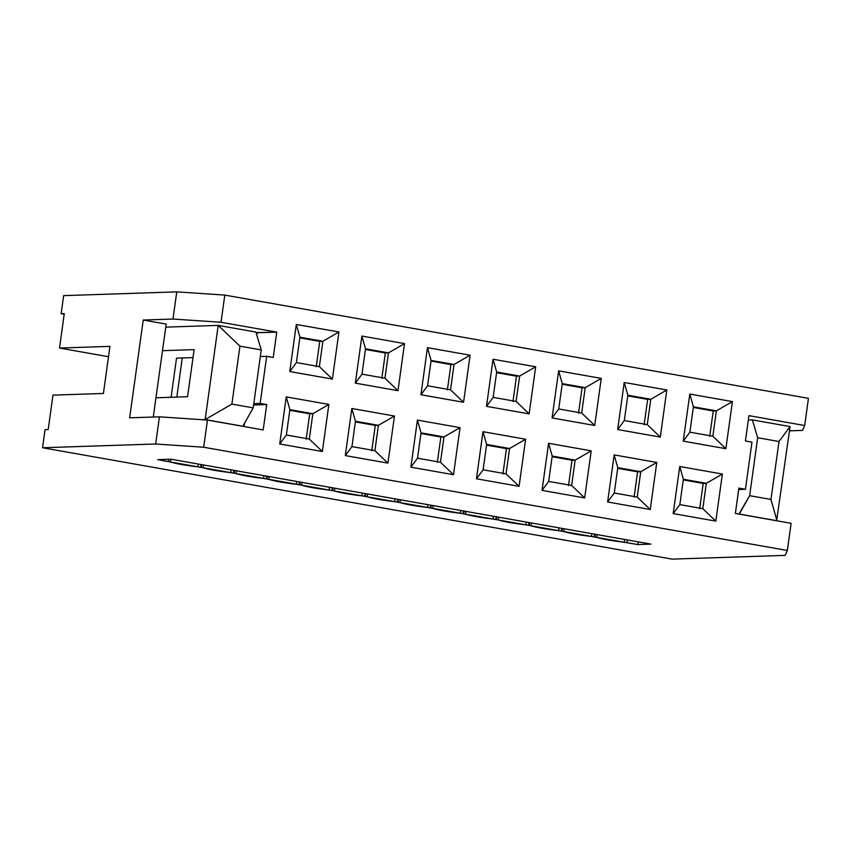 <?xml version="1.0" encoding="UTF-8"?>
<svg xmlns="http://www.w3.org/2000/svg" width="851" height="851" viewBox="0 0 851 851"><rect width="100%" height="100%" fill="white"/><g stroke="black" fill="none" stroke-linecap="round" stroke-linejoin="round"><path stroke-width="1.28" d="M300.084 482.06L299.712 484.762L301.562 485.176L301.945 482.389L301.562 485.176L329.103 490.048L329.486 487.261L329.103 490.048L331.837 490.442L332.22 487.74L331.837 490.442L332.507 490.559L332.879 487.857L332.507 490.559L334.347 490.974L334.741 488.187L334.347 490.974L361.888 495.846L362.281 493.059L361.888 495.846L364.632 496.239L365.005 493.537L364.632 496.239L365.292 496.356L365.664 493.654L365.292 496.356L367.143 496.782L367.526 493.984L367.143 496.782L394.683 501.654L395.066 498.856L394.683 501.654L397.417 502.037L397.8 499.346L397.417 502.037L398.087 502.154L398.459 499.463L398.087 502.154L399.927 502.579L400.321 499.792L399.927 502.579L427.468 507.451L427.862 504.664L427.468 507.451L430.212 507.845L430.585 505.143L430.212 507.845L430.872 507.962L431.244 505.26L430.872 507.962L432.723 508.377L433.106 505.59L432.723 508.377L460.263 513.249L460.646 510.462L460.263 513.249L462.997 513.642L463.38 510.94L462.997 513.642L463.667 513.759L464.04 511.057L463.667 513.759L465.508 514.185L465.901 511.387L465.508 514.185L493.048 519.057L493.442 516.259L493.048 519.057L495.793 519.44L496.165 516.748L495.793 519.44L496.452 519.557L496.824 516.865L496.452 519.557L498.303 519.982L498.686 517.195L498.303 519.982L525.833 524.854L526.226 522.067L525.833 524.854L528.577 525.248L528.96 522.546L528.577 525.248L529.248 525.365L529.62 522.663L529.248 525.365L531.088 525.78L531.481 522.993L531.088 525.78L558.628 530.652L559.022 527.865L558.628 530.652L561.373 531.045L561.745 528.343L561.373 531.045L562.032 531.162L562.405 528.46L562.032 531.162L563.883 531.588L564.266 528.79L563.883 531.577L624.208 542.257L637.771 544.566L638.144 541.864L637.771 544.566L650.93 544.119L637.771 544.566L626.953 542.651L627.325 539.949L626.953 542.651L624.208 542.257L624.591 539.46L624.208 542.257C611.529 540.747 602.348 539.119 596.668 537.385L597.062 534.588L596.668 537.385L594.828 536.96L595.2 534.268L594.828 536.96L594.158 536.843L594.541 534.151L594.158 536.843L591.413 536.449L591.807 533.662L591.413 536.449C578.744 534.949 569.564 533.322 563.883 531.577L558.628 530.652C545.948 529.141 536.768 527.524 531.088 525.78L525.833 524.854C513.164 523.344 503.983 521.716 498.303 519.982L493.048 519.057C480.368 517.546 471.188 515.919 465.508 514.185L460.263 513.249C447.583 511.749 438.403 510.121 432.723 508.377L427.468 507.451C414.788 505.941 405.608 504.324 399.927 502.579L394.683 501.654C382.003 500.143 372.823 498.516 367.143 496.782L361.888 495.846C349.208 494.346 340.028 492.718 334.347 490.974L329.103 490.048C316.423 488.538 307.243 486.921 301.562 485.176L296.308 484.251C283.628 482.74 274.447 481.113 268.767 479.379L263.523 478.443C250.843 476.943 241.663 475.315 235.982 473.581L230.727 472.645C218.047 471.135 208.867 469.518 203.187 467.773L197.943 466.848C185.263 465.337 176.083 463.71 170.402 461.976L157.733 459.636L170.891 459.2L650.93 544.119L170.891 459.2L157.733 459.636L168.551 461.55L168.87 459.274L168.551 461.55L170.402 461.976L235.982 473.581L299.712 484.762L300.084 482.06M776.995 520.738L738.923 514.078L749.635 495.697L757.677 437.744L752.358 419.894L748.327 420.032L752.358 419.894L790.068 426.564L776.633 520.748L790.068 426.564L752.358 419.894L757.677 437.744L778.995 441.509L790.068 426.564L778.995 441.509L770.953 499.463L776.995 520.738L770.953 499.463L749.635 495.697L739.296 514.068L776.995 520.738M778.995 441.509L757.677 437.744L749.635 495.697L770.953 499.463L778.995 441.509M63.655 295.627L176.774 291.872L224.792 295.095L808.45 398.353L224.792 295.095L176.774 291.872L63.655 295.627L61.144 313.742L63.655 295.627M672.12 559.128L785.228 555.373L787.345 550.48L203.676 447.232L155.659 443.999L42.55 447.754L672.12 559.128L42.55 447.754L45.06 429.649L48.199 429.542L52.975 395.13L103.418 393.46L52.975 395.13L48.199 429.542L45.06 429.649L42.55 447.754L155.659 443.999L159.435 416.83L129.66 417.82L143.234 320.029L172.998 319.04L176.774 291.872L172.998 319.04L221.015 322.263L224.792 295.095L221.015 322.263L276.766 332.124L273.245 357.484L266.682 356.324L260.151 403.406L266.714 404.565L263.193 429.925L207.453 420.064L203.676 447.232L787.345 550.48L791.111 523.312L735.37 513.451L738.881 488.102L745.444 489.261L751.976 442.169L745.423 441.009L748.933 415.65L804.684 425.521L808.45 398.353L804.684 425.521L802.567 430.404L789.473 430.84L802.567 430.404L804.684 425.521L748.933 415.65L745.423 441.009L751.976 442.169L745.444 489.261L738.881 488.102L735.37 513.451L791.111 523.312L787.345 550.48L785.228 555.373L672.12 559.128M108.513 356.718L59.506 348.048L64.282 313.636L61.144 313.742L64.187 314.274L61.144 313.742L64.282 313.636L59.506 348.048L108.513 356.718M176.519 358.143L171.083 397.268L176.519 358.143L193.007 357.601L176.519 358.143M176.827 397.077L182.252 357.952L176.827 397.077M194.113 349.633L162.498 350.686L194.113 349.633L187.571 396.726L155.967 397.779L187.571 396.726L194.113 349.633M109.949 346.368L59.506 348.048L109.949 346.368L103.418 393.46L109.949 346.368M201.847 419.681L205.144 419.575L218.207 325.401L165.764 327.146L218.207 325.401L255.917 332.071L261.236 349.921L253.194 407.874L242.854 426.245L205.144 419.575L201.847 419.681M299.424 481.943L299.052 484.644L299.424 481.943M296.701 481.453L296.308 484.251L296.701 481.453M269.161 476.581L268.767 479.379L269.161 476.581M267.299 476.262L266.927 478.953L267.299 476.262M266.64 476.145L266.257 478.836L266.64 476.145M263.906 475.656L263.523 478.443L263.906 475.656M236.365 470.784L235.982 473.581L236.365 470.784M234.504 470.454L234.131 473.156L234.504 470.454M233.844 470.337L233.472 473.039L233.844 470.337M231.121 469.858L230.727 472.645L231.121 469.858M203.58 464.986L203.187 467.773L203.58 464.986M201.719 464.657L201.347 467.359L201.719 464.657M201.059 464.54L200.676 467.242L201.059 464.54M198.326 464.061L197.943 466.848L198.326 464.061M170.785 459.21L170.402 461.976L170.785 459.21M239.929 346.155L218.207 325.401L205.144 419.575L231.887 404.108L239.929 346.155L261.236 349.921L255.917 332.071L218.207 325.401L239.929 346.155L231.887 404.108L253.194 407.874L261.236 349.921L239.929 346.155M253.194 407.874L231.887 404.108L205.144 419.575L242.854 426.245L253.194 407.874M535.673 366.792L529.141 413.884L486.506 406.342L493.048 359.25L535.673 366.792L519.631 376.078L516.11 401.427L529.141 413.884L535.673 366.792L493.048 359.25L486.506 406.342L529.141 413.884L516.11 401.427L493.154 397.374L486.506 406.342L493.154 397.374L496.676 372.015L493.048 359.25L496.676 372.015L519.631 376.078L535.673 366.792M482.996 431.691L525.62 439.233L519.089 486.325L476.454 478.783L482.996 431.691L486.623 444.456L509.579 448.52L525.62 439.233L482.996 431.691L476.454 478.783L519.089 486.325L525.62 439.233L509.579 448.52L506.058 473.869L519.089 486.325L506.058 473.869L483.102 469.816L476.454 478.783L483.102 469.816L486.623 444.456L482.996 431.691M420.926 394.736L427.468 347.655L470.092 355.197L463.561 402.278L420.926 394.736L427.574 385.769L431.095 360.42L427.468 347.655L420.926 394.736L463.561 402.278L470.092 355.197L427.468 347.655L431.095 360.42L454.051 364.473L470.092 355.197L454.051 364.473L450.53 389.832L463.561 402.278L450.53 389.832L427.574 385.769L420.926 394.736M410.884 467.178L417.415 420.096L460.04 427.638L453.509 474.72L410.884 467.178L417.522 458.21L421.043 432.861L417.415 420.096L410.884 467.178L453.509 474.72L460.04 427.638L417.415 420.096L421.043 432.861L443.999 436.914L460.04 427.638L443.999 436.914L440.478 462.274L453.509 474.72L440.478 462.274L417.522 458.21L410.884 467.178M286.255 396.896L328.88 404.438L322.348 451.519L279.724 443.977L286.255 396.896L289.883 409.65L312.838 413.714L328.88 404.438L286.255 396.896L279.724 443.977L322.348 451.519L328.88 404.438L312.838 413.714L309.317 439.073L322.348 451.519L309.317 439.073L286.361 435.01L279.724 443.977L286.361 435.01L289.883 409.65L286.255 396.896M338.932 331.986L332.401 379.078L289.776 371.536L296.308 324.454L338.932 331.986L322.891 341.272L319.37 366.632L332.401 379.078L338.932 331.986L296.308 324.454L289.776 371.536L332.401 379.078L319.37 366.632L296.414 362.569L289.776 371.536L296.414 362.569L299.935 337.209L296.308 324.454L299.935 337.209L322.891 341.272L338.932 331.986M404.512 343.591L397.981 390.683L355.356 383.141L361.888 336.049L404.512 343.591L388.471 352.878L384.95 378.227L397.981 390.683L404.512 343.591L361.888 336.049L355.356 383.141L397.981 390.683L384.95 378.227L361.994 374.163L355.356 383.141L361.994 374.163L365.515 348.814L361.888 336.049L365.515 348.814L388.471 352.878L404.512 343.591M345.304 455.583L351.835 408.491L394.46 416.033L387.928 463.125L345.304 455.583L351.942 446.615L355.463 421.256L351.835 408.491L345.304 455.583L387.928 463.125L394.46 416.033L351.835 408.491L355.463 421.256L378.418 425.319L394.46 416.033L378.418 425.319L374.897 450.668L387.928 463.125L374.897 450.668L351.942 446.615L345.304 455.583M666.833 389.992L660.302 437.084L617.666 429.542L624.208 382.461L666.833 389.992L650.792 399.279L647.271 424.638L660.302 437.084L666.833 389.992L624.208 382.461L617.666 429.542L660.302 437.084L647.271 424.638L624.315 420.575L617.666 429.542L624.315 420.575L627.836 395.215L624.208 382.461L627.836 395.215L650.792 399.279L666.833 389.992M614.156 454.902L656.781 462.444L650.249 509.526L607.614 501.984L614.156 454.902L617.783 467.656L640.739 471.72L656.781 462.444L614.156 454.902L607.614 501.984L650.249 509.526L656.781 462.444L640.739 471.72L637.218 497.08L650.249 509.526L637.218 497.08L614.262 493.016L607.614 501.984L614.262 493.016L617.783 467.656L614.156 454.902M732.413 401.598L725.882 448.69L683.247 441.148L689.789 394.056L732.413 401.598L716.361 410.884L712.851 436.233L725.882 448.69L732.413 401.598L689.789 394.056L683.247 441.148L725.882 448.69L712.851 436.233L689.895 432.17L683.247 441.148L689.895 432.17L693.416 406.821L689.789 394.056L693.416 406.821L716.361 410.884L732.413 401.598M679.736 466.497L722.361 474.039L715.829 521.131L673.194 513.589L679.736 466.497L683.364 479.262L706.319 483.325L722.361 474.039L679.736 466.497L673.194 513.589L715.829 521.131L722.361 474.039L706.319 483.325L702.798 508.675L715.829 521.131L702.798 508.675L679.843 504.622L673.194 513.589L679.843 504.622L683.364 479.262L679.736 466.497M552.086 417.947L558.628 370.855L601.253 378.397L594.721 425.479L552.086 417.947L558.735 408.969L562.256 383.62L558.628 370.855L552.086 417.947L594.721 425.479L601.253 378.397L558.628 370.855L562.256 383.62L585.211 387.673L601.253 378.397L585.211 387.673L581.69 413.033L594.721 425.479L581.69 413.033L558.735 408.969L552.086 417.947M542.034 490.389L548.576 443.297L591.2 450.839L584.669 497.92L542.034 490.389L548.682 481.411L552.203 456.062L548.576 443.297L542.034 490.389L584.669 497.92L591.2 450.839L548.576 443.297L552.203 456.062L575.159 460.125L591.2 450.839L575.159 460.125L571.638 485.474L584.669 497.92L571.638 485.474L548.682 481.411L542.034 490.389M221.015 322.263L172.998 319.04L143.234 320.029L166.19 324.082L143.234 320.029L129.66 417.82L159.435 416.83L155.659 443.999L203.676 447.232L207.453 420.064L159.435 416.83L207.453 420.064L263.193 429.925L266.714 404.565L260.151 403.406L266.682 356.324L273.245 357.484L276.766 332.124L221.015 322.263M256.077 332.613L276.766 332.124L257.023 332.784L256.736 334.826L257.023 332.784L256.077 332.613M153.286 417.033L166.19 324.082L153.286 417.033M738.689 489.485L745.444 489.261L738.689 489.485M260.321 356.537L266.682 356.324L260.321 356.537M253.789 403.619L260.151 403.406L253.789 403.619M253.598 405.002L266.714 404.565L253.598 405.002M244.45 423.415L244.014 426.532L244.45 423.415M552.108 456.7L572.021 460.221L575.159 460.125L552.203 456.062L548.682 481.411L571.638 485.474L575.159 460.125L572.021 460.221L568.5 485.581L572.021 460.221L552.108 456.7M558.735 408.969L581.69 413.033L585.211 387.673L582.073 387.779L578.552 413.139L582.073 387.779L585.211 387.673L562.256 383.62L558.735 408.969M706.319 483.325L683.364 479.262L679.843 504.622L702.798 508.675L706.319 483.325L703.181 483.432L706.319 483.325M683.268 479.9L703.181 483.432L699.66 508.781L703.181 483.432L683.268 479.9M689.895 432.17L712.851 436.233L716.361 410.884L713.234 410.98L709.713 436.34L713.234 410.98L716.361 410.884L693.416 406.821L689.895 432.17M640.739 471.72L617.783 467.656L614.262 493.016L637.218 497.08L640.739 471.72L637.601 471.826L640.739 471.72M617.688 468.305L637.601 471.826L634.08 497.175L637.601 471.826L617.688 468.305M624.315 420.575L647.271 424.638L650.792 399.279L647.654 399.385L644.133 424.734L647.654 399.385L650.792 399.279L627.836 395.215L624.315 420.575M355.378 421.894L375.28 425.426L378.418 425.319L355.463 421.256L351.942 446.615L374.897 450.668L378.418 425.319L375.28 425.426L371.759 450.775L375.28 425.426L355.378 421.894M361.994 374.163L384.95 378.227L388.471 352.878L385.333 352.974L381.812 378.333L385.333 352.974L388.471 352.878L365.515 348.814L361.994 374.163M312.838 413.714L289.883 409.65L286.361 435.01L309.317 439.073L312.838 413.714L309.7 413.82L312.838 413.714M289.797 410.299L309.7 413.82L306.179 439.169L309.7 413.82L289.797 410.299M296.414 362.569L319.37 366.632L322.891 341.272L319.753 341.379L316.232 366.728L319.753 341.379L322.891 341.272L299.935 337.209L296.414 362.569M427.574 385.769L450.53 389.832L454.051 364.473L450.913 364.579L447.392 389.939L450.913 364.579L454.051 364.473L431.095 360.42L427.574 385.769M420.958 433.499L440.861 437.02L443.999 436.914L421.043 432.861L417.522 458.21L440.478 462.274L443.999 436.914L440.861 437.02L437.34 462.38L440.861 437.02L420.958 433.499M509.579 448.52L486.623 444.456L483.102 469.816L506.058 473.869L509.579 448.52L506.441 448.626L509.579 448.52M486.538 445.105L506.441 448.626L502.92 473.975L506.441 448.626L486.538 445.105M493.154 397.374L516.11 401.427L519.631 376.078L516.493 376.185L512.972 401.534L516.493 376.185L519.631 376.078L496.676 372.015L493.154 397.374M562.16 384.258L582.073 387.779L562.16 384.258M693.32 407.459L713.234 410.98L693.32 407.459M627.74 395.864L647.654 399.385L627.74 395.864M365.43 349.453L385.333 352.974L365.43 349.453M299.85 337.858L319.753 341.379L299.85 337.858M431.01 361.058L450.913 364.579L431.01 361.058M496.58 372.664L516.493 376.185L496.58 372.664"/></g></svg>
